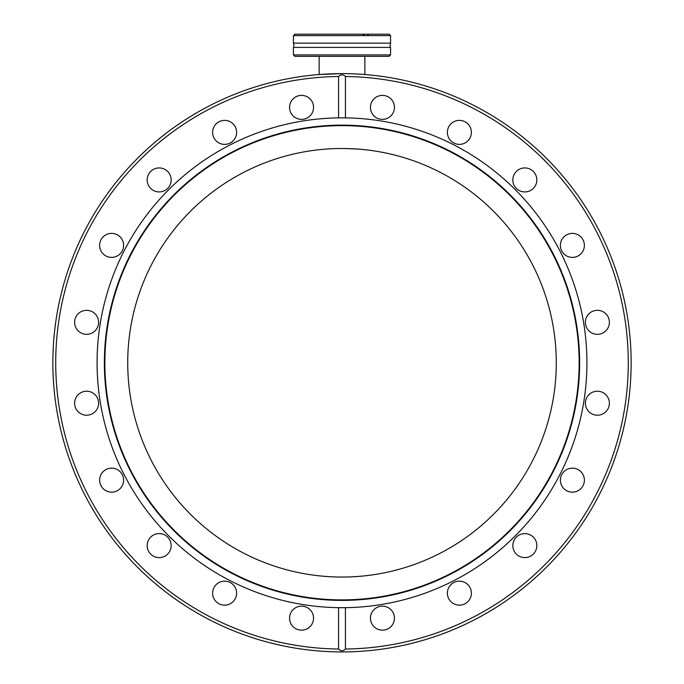 <?xml version="1.0" encoding="UTF-8"?>
<svg xmlns="http://www.w3.org/2000/svg" width="684" height="684" viewBox="0 0 684 684"><rect width="100%" height="100%" fill="white"/><g stroke="black" fill="none" stroke-linecap="round" stroke-linejoin="round"><path stroke-width="1.03" d="M342 73.624L319.103 74.539M447.387 132.38A11.996 11.996 0 0 0 459.391 144.384A11.996 11.996 0 0 0 471.387 132.38A11.996 11.996 0 0 0 459.391 120.384A11.996 11.996 0 0 0 447.387 132.38M512.838 179.935A11.996 11.996 0 0 0 524.833 191.93A11.996 11.996 0 0 0 536.837 179.935A11.996 11.996 0 0 0 524.833 167.931A11.996 11.996 0 0 0 512.838 179.935M560.384 245.376A11.996 11.996 0 0 0 572.388 257.381A11.996 11.996 0 0 0 584.384 245.376A11.996 11.996 0 0 0 572.388 233.381A11.996 11.996 0 0 0 560.384 245.376M585.384 322.318A11.996 11.996 0 0 0 597.389 334.322A11.996 11.996 0 0 0 609.384 322.318A11.996 11.996 0 0 0 597.389 310.322A11.996 11.996 0 0 0 585.384 322.318M585.384 403.218A11.996 11.996 0 0 0 597.389 415.214A11.996 11.996 0 0 0 609.384 403.218A11.996 11.996 0 0 0 597.389 391.214A11.996 11.996 0 0 0 585.384 403.218M560.384 480.159A11.996 11.996 0 0 0 572.388 492.155A11.996 11.996 0 0 0 584.384 480.159A11.996 11.996 0 0 0 572.388 468.155A11.996 11.996 0 0 0 560.384 480.159M512.838 545.601A11.996 11.996 0 0 0 524.833 557.605A11.996 11.996 0 0 0 536.837 545.601A11.996 11.996 0 0 0 524.833 533.606A11.996 11.996 0 0 0 512.838 545.601M447.387 593.156A11.996 11.996 0 0 0 459.391 605.152A11.996 11.996 0 0 0 471.387 593.156A11.996 11.996 0 0 0 459.391 581.152A11.996 11.996 0 0 0 447.387 593.156M370.446 618.156A11.996 11.996 0 0 0 382.45 630.152A11.996 11.996 0 0 0 394.446 618.156A11.996 11.996 0 0 0 382.45 606.152A11.996 11.996 0 0 0 370.446 618.156M289.554 618.156A11.996 11.996 0 0 0 301.55 630.152A11.996 11.996 0 0 0 313.554 618.156A11.996 11.996 0 0 0 301.55 606.152A11.996 11.996 0 0 0 289.554 618.156M212.613 593.156A11.996 11.996 0 0 0 224.608 605.152A11.996 11.996 0 0 0 236.613 593.156A11.996 11.996 0 0 0 224.608 581.152A11.996 11.996 0 0 0 212.613 593.156M147.163 545.601A11.996 11.996 0 0 0 159.167 557.605A11.996 11.996 0 0 0 171.162 545.601A11.996 11.996 0 0 0 159.167 533.606A11.996 11.996 0 0 0 147.163 545.601M99.616 480.159A11.996 11.996 0 0 0 111.612 492.155A11.996 11.996 0 0 0 123.616 480.159A11.996 11.996 0 0 0 111.612 468.155A11.996 11.996 0 0 0 99.616 480.159M74.616 403.218A11.996 11.996 0 0 0 86.611 415.214A11.996 11.996 0 0 0 98.616 403.218A11.996 11.996 0 0 0 86.611 391.214A11.996 11.996 0 0 0 74.616 403.218M74.616 322.318A11.996 11.996 0 0 0 86.611 334.322A11.996 11.996 0 0 0 98.616 322.318A11.996 11.996 0 0 0 86.611 310.322A11.996 11.996 0 0 0 74.616 322.318M99.616 245.376A11.996 11.996 0 0 0 111.612 257.381A11.996 11.996 0 0 0 123.616 245.376A11.996 11.996 0 0 0 111.612 233.381A11.996 11.996 0 0 0 99.616 245.376M147.163 179.935A11.996 11.996 0 0 0 159.167 191.93A11.996 11.996 0 0 0 171.162 179.935A11.996 11.996 0 0 0 159.167 167.931A11.996 11.996 0 0 0 147.163 179.935M212.613 132.38A11.996 11.996 0 0 0 224.608 144.384A11.996 11.996 0 0 0 236.613 132.38A11.996 11.996 0 0 0 224.608 120.384A11.996 11.996 0 0 0 212.613 132.38M289.554 107.379A11.996 11.996 0 0 0 301.55 119.384A11.996 11.996 0 0 0 313.554 107.379A11.996 11.996 0 0 0 301.55 95.384A11.996 11.996 0 0 0 289.554 107.379M370.446 107.379A11.996 11.996 0 0 0 382.45 119.384A11.996 11.996 0 0 0 394.446 107.379A11.996 11.996 0 0 0 382.45 95.384A11.996 11.996 0 0 0 370.446 107.379M338.571 607.674L345.429 607.674A244.923 244.923 0 0 1 97.077 362.768A244.923 244.923 0 0 1 345.429 117.87A244.923 244.923 0 0 1 586.923 362.768A244.923 244.923 0 0 1 345.429 607.674L345.429 649.03A286.28 286.28 0 0 0 628.28 362.768A286.28 286.28 0 0 0 345.429 76.505C343.146 74.282 340.863 74.282 338.571 76.505A286.28 286.28 0 0 0 55.72 362.768A286.28 286.28 0 0 0 338.571 649.03L338.571 607.674M579.134 362.768A237.134 237.134 0 0 1 342 599.902A237.134 237.134 0 0 1 104.866 362.768A237.134 237.134 0 0 1 342 125.634A237.134 237.134 0 0 1 579.134 362.768M52.856 362.768A289.144 289.144 0 0 1 342 73.624A289.144 289.144 0 0 1 631.144 362.768A289.144 289.144 0 0 1 342 651.912A289.144 289.144 0 0 1 52.856 362.768M127.72 362.768A214.28 214.28 0 0 0 342 577.048A214.28 214.28 0 0 0 556.28 362.768A214.28 214.28 0 0 0 342 148.488A214.28 214.28 0 0 0 127.72 362.768M342 148.488C316.196 149.497 316.196 149.497 342 148.488C316.196 149.497 316.196 149.497 342 148.488L349.669 148.625M345.429 76.505L345.429 117.87L338.571 117.87L338.571 76.505M345.283 148.513L356.646 148.984M360.511 149.283L351.439 148.693M338.571 649.03C340.854 651.254 343.137 651.254 345.429 649.03M319.146 56.345L319.146 74.53M364.854 56.345L364.854 74.53M293.427 35.628L364.94 35.628L362.537 34.2L294.855 34.2L293.427 35.628L293.427 43.135L390.573 43.135L390 45.272L390.573 47.41L293.427 47.41L293.427 54.917L390.573 54.917L390.573 47.41M390.573 35.628L367.607 35.628L368.479 34.2L362.537 34.2L389.145 34.2L390.573 35.628L390.573 43.135M293.427 54.917L294.855 56.345L389.145 56.345L390.573 54.917M367.607 35.628L364.94 35.628M104.37 362.768A237.63 237.63 0 0 1 342 125.138A237.63 237.63 0 0 1 579.63 362.768A237.63 237.63 0 0 1 342 600.398A237.63 237.63 0 0 1 104.37 362.768M104.746 362.768A237.254 237.254 0 0 1 342 125.514A237.254 237.254 0 0 1 579.254 362.768A237.254 237.254 0 0 1 342 600.022A237.254 237.254 0 0 1 104.746 362.768M293.427 43.135L294 45.272L293.427 47.41"/></g></svg>

